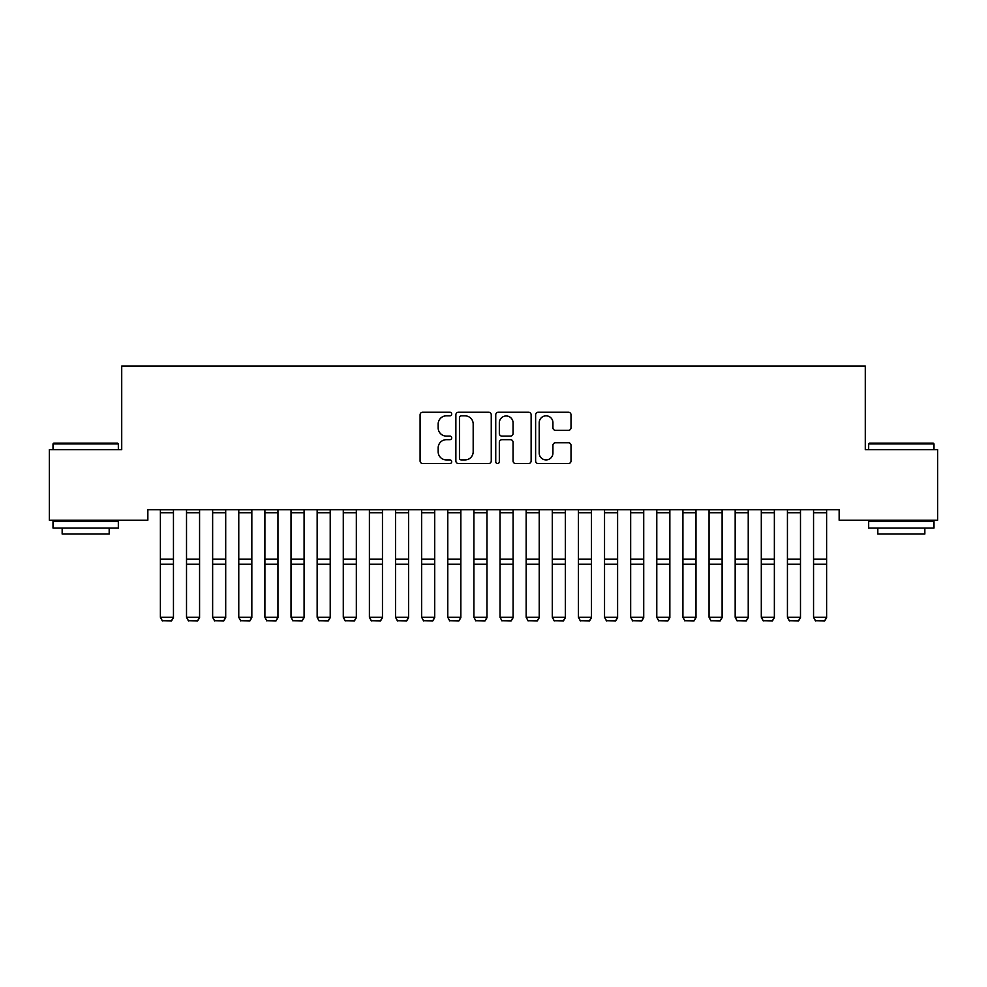 <?xml version="1.0" encoding="UTF-8"?>
<svg xmlns="http://www.w3.org/2000/svg" width="987" height="987" viewBox="0 0 987 987"><rect width="100%" height="100%" fill="white"/><g stroke="black" fill="none" stroke-linecap="round" stroke-linejoin="round"><path stroke-width="1.48" d="M451.701 414.046A1.801 1.801 0 0 0 449.899 412.245L422.658 412.245A2.566 2.566 0 0 0 420.092 414.811L420.092 460.978A2.566 2.566 0 0 0 422.658 463.532L449.899 463.532A1.801 1.801 0 0 0 451.701 461.743A1.801 1.801 0 0 0 449.899 459.942L446.383 459.942A8.204 8.204 0 0 1 438.166 451.738L438.166 447.888A8.204 8.204 0 0 1 446.383 439.684L449.899 439.684A1.801 1.801 0 0 0 451.701 437.895A1.801 1.801 0 0 0 449.899 436.094L446.383 436.094A8.204 8.204 0 0 1 438.166 427.889L438.166 424.04A8.204 8.204 0 0 1 446.383 415.835L449.899 415.835A1.801 1.801 0 0 0 451.701 414.046M568.45 430.332A2.566 2.566 0 0 0 571.017 427.766L571.017 414.811A2.566 2.566 0 0 0 568.45 412.245L538.186 412.245A2.566 2.566 0 0 0 535.62 414.811L535.62 460.978A2.566 2.566 0 0 0 538.186 463.532L568.45 463.532A2.566 2.566 0 0 0 571.017 460.978L571.017 445.334A2.566 2.566 0 0 0 568.45 442.768L555.496 442.768A2.566 2.566 0 0 0 552.93 445.334L552.93 453.082A6.86 6.86 0 0 1 546.07 459.942A6.86 6.86 0 0 1 539.21 453.082L539.21 422.695A6.86 6.86 0 0 1 546.07 415.835A6.86 6.86 0 0 1 552.93 422.695L552.93 427.766A2.566 2.566 0 0 0 555.496 430.332L568.45 430.332M839.147 509.736L147.853 509.736L147.853 520.186L49.35 520.186L49.35 449.653L121.722 449.653L121.722 366.041L865.278 366.041L865.278 449.653L937.65 449.653L937.65 520.186L839.147 520.186L839.147 509.736M491.255 414.811A2.566 2.566 0 0 0 488.688 412.245L458.424 412.245A2.566 2.566 0 0 0 455.871 414.811L455.871 460.978A2.566 2.566 0 0 0 458.424 463.532L488.688 463.532A2.566 2.566 0 0 0 491.255 460.978L491.255 414.811M498.312 412.245L528.576 412.245A2.566 2.566 0 0 1 531.129 414.811L531.129 460.978A2.566 2.566 0 0 1 528.576 463.532L515.621 463.532A2.566 2.566 0 0 1 513.055 460.978L513.055 442.25A2.566 2.566 0 0 0 510.489 439.684L501.902 439.684A2.566 2.566 0 0 0 499.336 442.25L499.336 461.743A1.801 1.801 0 0 1 497.534 463.532A1.801 1.801 0 0 1 495.745 461.743L495.745 414.811A2.566 2.566 0 0 1 498.312 412.245M461.25 415.835A1.801 1.801 0 0 0 459.461 417.637L459.461 458.153A1.801 1.801 0 0 0 461.25 459.942L464.976 459.942A8.204 8.204 0 0 0 473.18 451.738L473.18 424.04A8.204 8.204 0 0 0 464.976 415.835L461.25 415.835M513.055 422.831A6.86 6.86 0 0 0 506.195 415.971A6.86 6.86 0 0 0 499.336 422.831L499.336 433.527A2.566 2.566 0 0 0 501.902 436.094L510.489 436.094A2.566 2.566 0 0 0 513.055 433.527L513.055 422.831M173.453 509.736L173.453 617.702L171.491 620.959L162.349 620.774L171.491 620.959M162.349 620.959L160.387 617.257L173.453 617.257L171.491 620.774M160.387 509.736L160.387 617.257L162.349 620.774M199.571 509.736L199.571 617.702L197.622 620.959L188.468 620.774L197.622 620.959M188.468 620.959L186.518 617.257L199.571 617.257L197.622 620.774M186.518 509.736L186.518 617.257L188.468 620.774M225.702 509.736L225.702 617.702L223.741 620.959L214.598 620.774L223.741 620.959M214.598 620.959L212.637 617.257L225.702 617.257L223.741 620.774M212.637 509.736L212.637 617.257L214.598 620.774M53.002 443.903L53.791 443.114L117.539 443.114L118.329 443.903L53.002 443.903L53.002 449.653M118.329 528.033L53.002 528.033L53.002 521.494L118.329 521.494L118.329 528.033M109.175 528.033L109.175 534.041L62.156 534.041L62.156 528.033M868.671 443.903L869.461 443.114L933.208 443.114L933.998 443.903L868.671 443.903L868.671 449.653M933.998 528.033L868.671 528.033L868.671 521.494L933.998 521.494L933.998 528.033M924.844 528.033L924.844 534.041L877.825 534.041L877.825 528.033M251.833 509.736L251.833 617.702L249.871 620.959L240.729 620.774L249.871 620.959M240.729 620.959L238.768 617.257L251.833 617.257L249.871 620.774M238.768 509.736L238.768 617.257L240.729 620.774M277.952 509.736L277.952 617.702L276.002 620.959L266.848 620.774L276.002 620.959M266.848 620.959L264.898 617.257L277.952 617.257L276.002 620.774M264.898 509.736L264.898 617.257L266.848 620.774M304.082 509.736L304.082 617.702L302.121 620.959L292.979 620.774L302.121 620.959M292.979 620.959L291.017 617.257L304.082 617.257L302.121 620.774M291.017 509.736L291.017 617.257L292.979 620.774M330.213 509.736L330.213 617.702L328.252 620.959L319.109 620.774L328.252 620.959M319.109 620.959L317.148 617.257L330.213 617.257L328.252 620.774M317.148 509.736L317.148 617.257L319.109 620.774M356.332 509.736L356.332 617.702L354.382 620.959L345.228 620.774L354.382 620.959M345.228 620.959L343.279 617.257L356.332 617.257L354.382 620.774M343.279 509.736L343.279 617.257L345.228 620.774M382.462 509.736L382.462 617.702L380.501 620.959L371.359 620.774L380.501 620.959M371.359 620.959L369.397 617.257L382.462 617.257L380.501 620.774M369.397 509.736L369.397 617.257L371.359 620.774M408.593 509.736L408.593 617.702L406.632 620.959L397.49 620.774L406.632 620.959M397.49 620.959L395.528 617.257L408.593 617.257L406.632 620.774M395.528 509.736L395.528 617.257L397.49 620.774M434.712 509.736L434.712 617.702L432.75 620.959L423.608 620.774L432.75 620.959M423.608 620.959L421.646 617.257L434.712 617.257L432.75 620.774M421.646 509.736L421.646 617.257L423.608 620.774M460.843 509.736L460.843 617.702L458.881 620.959L449.739 620.774L458.881 620.959M449.739 620.959L447.777 617.257L460.843 617.257L458.881 620.774M447.777 509.736L447.777 617.257L449.739 620.774M486.973 509.736L486.973 617.702L485.012 620.959L475.87 620.774L485.012 620.959M475.87 620.959L473.908 617.257L486.973 617.257L485.012 620.774M473.908 509.736L473.908 617.257L475.87 620.774M513.092 509.736L513.092 617.702L511.13 620.959L501.988 620.774L511.13 620.959M501.988 620.959L500.027 617.257L513.092 617.257L511.13 620.774M500.027 509.736L500.027 617.257L501.988 620.774M539.223 509.736L539.223 617.702L537.261 620.959L528.119 620.774L537.261 620.959M528.119 620.959L526.157 617.257L539.223 617.257L537.261 620.774M526.157 509.736L526.157 617.257L528.119 620.774M565.354 509.736L565.354 617.702L563.392 620.959L554.25 620.774L563.392 620.959M554.25 620.959L552.288 617.257L565.354 617.257L563.392 620.774M552.288 509.736L552.288 617.257L554.25 620.774M591.472 509.736L591.472 617.702L589.51 620.959L580.368 620.774L589.51 620.959M580.368 620.959L578.407 617.257L591.472 617.257L589.51 620.774M578.407 509.736L578.407 617.257L580.368 620.774M617.603 509.736L617.603 617.702L615.641 620.959L606.499 620.774L615.641 620.959M606.499 620.959L604.537 617.257L617.603 617.257L615.641 620.774M604.537 509.736L604.537 617.257L606.499 620.774M643.721 509.736L643.721 617.702L641.772 620.959L632.618 620.774L641.772 620.959M632.618 620.959L630.668 617.257L643.721 617.257L641.772 620.774M630.668 509.736L630.668 617.257L632.618 620.774M669.852 509.736L669.852 617.702L667.891 620.959L658.748 620.774L667.891 620.959M658.748 620.959L656.787 617.257L669.852 617.257L667.891 620.774M656.787 509.736L656.787 617.257L658.748 620.774M695.983 509.736L695.983 617.702L694.021 620.959L684.879 620.774L694.021 620.959M684.879 620.959L682.918 617.257L695.983 617.257L694.021 620.774M682.918 509.736L682.918 617.257L684.879 620.774M722.102 509.736L722.102 617.702L720.152 620.959L710.998 620.774L720.152 620.959M710.998 620.959L709.048 617.257L722.102 617.257L720.152 620.774M709.048 509.736L709.048 617.257L710.998 620.774M748.232 509.736L748.232 617.702L746.271 620.959L737.129 620.774L746.271 620.959M737.129 620.959L735.167 617.257L748.232 617.257L746.271 620.774M735.167 509.736L735.167 617.257L737.129 620.774M774.363 509.736L774.363 617.702L772.402 620.959L763.259 620.774L772.402 620.959M763.259 620.959L761.298 617.257L774.363 617.257L772.402 620.774M761.298 509.736L761.298 617.257L763.259 620.774M800.482 509.736L800.482 617.702L798.532 620.959L789.378 620.774L798.532 620.959M789.378 620.959L787.429 617.257L800.482 617.257L798.532 620.774M787.429 509.736L787.429 617.257L789.378 620.774M826.612 509.736L826.612 617.702L824.651 620.959L815.509 620.774L824.651 620.959M815.509 620.959L813.547 617.257L826.612 617.257L824.651 620.774M813.547 509.736L813.547 617.257L815.509 620.774M173.453 509.798L160.387 509.798M173.453 559.135L160.387 559.135M173.453 564.256L160.387 564.256M173.453 512.734L160.387 512.734M199.571 509.798L186.518 509.798M199.571 559.135L186.518 559.135M199.571 564.256L186.518 564.256M199.571 512.734L186.518 512.734M225.702 509.798L212.637 509.798M225.702 559.135L212.637 559.135M225.702 564.256L212.637 564.256M225.702 512.734L212.637 512.734M251.833 509.798L238.768 509.798M251.833 559.135L238.768 559.135M251.833 564.256L238.768 564.256M251.833 512.734L238.768 512.734M277.952 509.798L264.898 509.798M277.952 559.135L264.898 559.135M277.952 564.256L264.898 564.256M277.952 512.734L264.898 512.734M304.082 509.798L291.017 509.798M304.082 559.135L291.017 559.135M304.082 564.256L291.017 564.256M304.082 512.734L291.017 512.734M330.213 509.798L317.148 509.798M330.213 559.135L317.148 559.135M330.213 564.256L317.148 564.256M330.213 512.734L317.148 512.734M356.332 509.798L343.279 509.798M356.332 559.135L343.279 559.135M356.332 564.256L343.279 564.256M356.332 512.734L343.279 512.734M382.462 509.798L369.397 509.798M382.462 559.135L369.397 559.135M382.462 564.256L369.397 564.256M382.462 512.734L369.397 512.734M408.593 509.798L395.528 509.798M408.593 559.135L395.528 559.135M408.593 564.256L395.528 564.256M408.593 512.734L395.528 512.734M434.712 509.798L421.646 509.798M434.712 559.135L421.646 559.135M434.712 564.256L421.646 564.256M434.712 512.734L421.646 512.734M460.843 509.798L447.777 509.798M460.843 559.135L447.777 559.135M460.843 564.256L447.777 564.256M460.843 512.734L447.777 512.734M486.973 509.798L473.908 509.798M486.973 559.135L473.908 559.135M486.973 564.256L473.908 564.256M486.973 512.734L473.908 512.734M513.092 509.798L500.027 509.798M513.092 559.135L500.027 559.135M513.092 564.256L500.027 564.256M513.092 512.734L500.027 512.734M539.223 509.798L526.157 509.798M539.223 559.135L526.157 559.135M539.223 564.256L526.157 564.256M539.223 512.734L526.157 512.734M565.354 509.798L552.288 509.798M565.354 559.135L552.288 559.135M565.354 564.256L552.288 564.256M565.354 512.734L552.288 512.734M591.472 509.798L578.407 509.798M591.472 559.135L578.407 559.135M591.472 564.256L578.407 564.256M591.472 512.734L578.407 512.734M617.603 509.798L604.537 509.798M617.603 559.135L604.537 559.135M617.603 564.256L604.537 564.256M617.603 512.734L604.537 512.734M643.721 509.798L630.668 509.798M643.721 559.135L630.668 559.135M643.721 564.256L630.668 564.256M643.721 512.734L630.668 512.734M669.852 509.798L656.787 509.798M669.852 559.135L656.787 559.135M669.852 564.256L656.787 564.256M669.852 512.734L656.787 512.734M695.983 509.798L682.918 509.798M695.983 559.135L682.918 559.135M695.983 564.256L682.918 564.256M695.983 512.734L682.918 512.734M722.102 509.798L709.048 509.798M722.102 559.135L709.048 559.135M722.102 564.256L709.048 564.256M722.102 512.734L709.048 512.734M748.232 509.798L735.167 509.798M748.232 559.135L735.167 559.135M748.232 564.256L735.167 564.256M748.232 512.734L735.167 512.734M774.363 509.798L761.298 509.798M774.363 559.135L761.298 559.135M774.363 564.256L761.298 564.256M774.363 512.734L761.298 512.734M800.482 509.798L787.429 509.798M800.482 559.135L787.429 559.135M800.482 564.256L787.429 564.256M800.482 512.734L787.429 512.734M826.612 509.798L813.547 509.798M826.612 559.135L813.547 559.135M826.612 564.256L813.547 564.256M826.612 512.734L813.547 512.734M118.329 449.653L118.329 443.903M103.438 521.494L103.438 520.186M67.906 521.494L67.906 520.186M933.998 449.653L933.998 443.903M919.094 521.494L919.094 520.186M883.562 521.494L883.562 520.186"/></g></svg>
